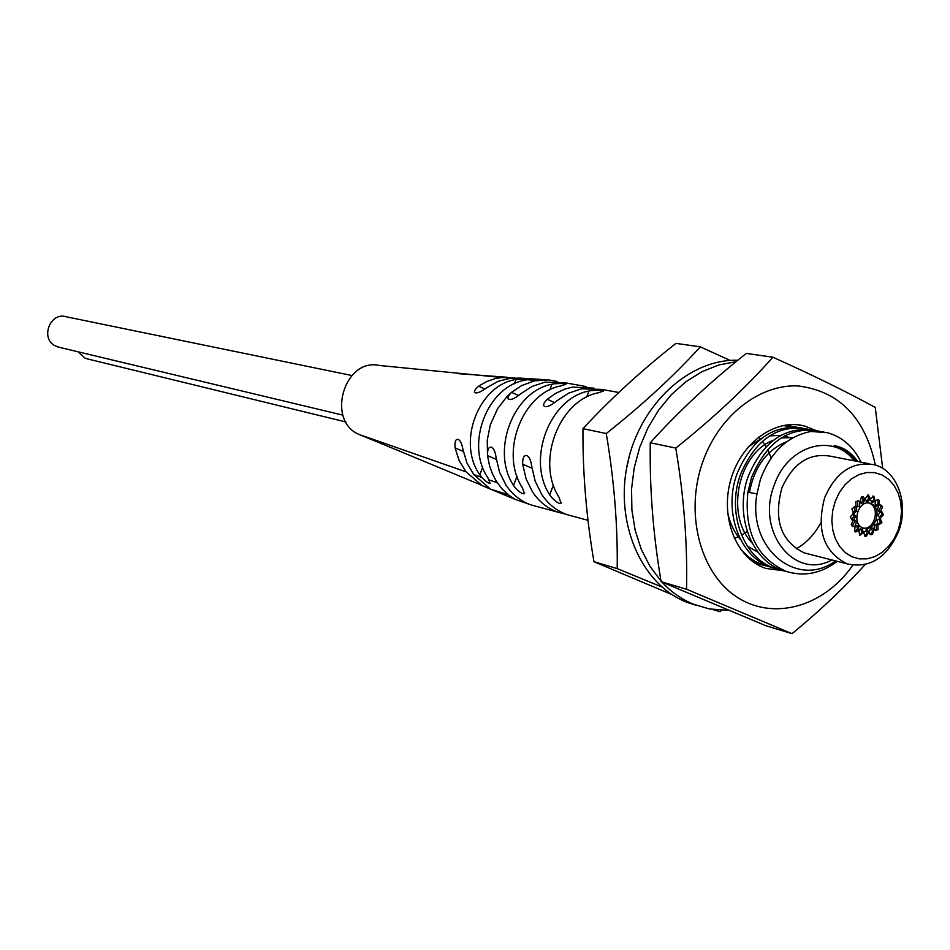 <?xml version="1.0" encoding="UTF-8"?>
<svg xmlns="http://www.w3.org/2000/svg" width="950" height="950" viewBox="0 0 950 950"><rect width="100%" height="100%" fill="white"/><g stroke="black" fill="none" stroke-linecap="round" stroke-linejoin="round"><path stroke-width="1.43" d="M819.589 431.336L818.769 431.11C789.058 426.324 766.662 441.75 751.581 477.423L747.876 492.231C743.981 531.715 756.818 558.113 786.386 571.425C803.997 576.888 820.978 573.527 837.33 561.343M861.056 462.163C853.409 446.678 842.187 436.858 827.403 432.689L810.873 431.478L823.876 431.918M787.764 571.876L782.871 570.475C751.201 560.749 734.219 514.639 748.101 476.662C762.719 441.798 784.617 426.277 813.794 430.124M807.987 429.222L807.203 429.008C777.599 424.234 755.297 439.553 740.299 474.964C726.465 512.774 743.411 558.659 774.998 568.361L782.087 570.202M776.376 568.812L771.519 567.423C739.979 557.745 723.057 511.931 736.867 474.216C751.414 439.601 773.217 424.199 802.275 428.022M740.561 549.148L747.994 556.51L754.68 561.165L761.888 564.656L770.783 567.162M765.142 565.784L750.429 559.752M754.906 563.053L759.62 564.169M857.755 461.522C851.354 452.556 843.505 447.26 834.195 445.621C842.745 448.115 849.941 453.293 855.796 461.13M791.801 438.366L784.51 435.931M780.841 435.349L769.536 435.884M761.71 438.294L748.363 446.773M727.486 511.397C729.553 522.464 733.934 531.917 740.644 539.742M747.211 546.001L757.957 552.188M796.183 548.898C806.372 543.079 814.566 534.399 820.776 522.856M793.119 437.606L781.126 437.938M773.3 440.289C738.637 452.817 724.767 514.389 752.032 542.949M786.873 441.631C766.864 449.813 754.383 466.771 749.419 492.516M796.539 427.132L782.717 425.588M785.508 425.101L790.899 425.956M810.873 431.478C787.324 436.145 770.474 452.224 760.332 479.714L756.913 494.166C747.199 549.171 797.751 589.166 835.501 560.88M854.204 460.821C833.293 432.286 787.883 445.17 774.428 484.642C755.404 531.109 794.39 580.806 831.867 559.954M808.533 553.992L804.246 552.9C780.852 541.322 773.383 519.709 781.862 488.051C793.001 463.184 809.258 452.568 830.656 456.226L869.713 463.849M898.569 531.501C886.908 557.828 869.808 568.634 847.293 563.896C823.567 552.092 816.05 529.946 824.731 497.479C836.083 471.96 852.613 461.059 874.321 464.752C897.287 470.309 909.293 503.916 898.569 531.501M835.276 501.161L832.699 510.708L831.844 520.517L832.782 530.064L835.43 538.888L839.669 546.511L845.262 552.567L851.924 556.759L859.322 558.873L867.065 558.837L874.784 556.641L882.087 552.413L888.618 546.369L894.045 538.828L898.13 530.148L900.659 520.754L901.514 511.112L900.648 501.683L898.106 492.955L893.998 485.331L888.535 479.216L881.968 474.905L874.617 472.625L866.863 472.506L859.085 474.572L851.675 478.717L845.013 484.749L839.456 492.349L835.276 501.161M870.699 528.378L868.918 532.261L867.148 529.815L863.597 532.629L862.125 528.96L858.776 530.433L859.786 535.349L863.586 532.629L865.296 536.382L866.079 536.477L868.906 532.261L870.675 534.696L872.492 534.458L873.917 529.388L872.504 528.129L870.699 528.378M858.764 530.433L858.61 526.181L857.506 525.409L855.19 525.991L856.366 521.811L854.703 519.971L853.397 519.982L851.212 524.732L852.874 526.573L855.19 525.979L854.561 531.228L855.653 532L858.764 530.433M853.397 519.971L855.736 516.503L853.682 513.321L856.817 511.088L855.986 507.039L859.453 506.397L859.964 502.099L861.436 503.369L863.217 503.132L865.011 499.237L867.564 501.802L870.331 498.916L871.803 502.598L875.14 501.149L875.294 505.4L876.434 506.184L878.691 505.602L877.515 509.77L879.178 511.599L880.448 511.587L878.133 515.043L880.163 518.201L877.064 520.422L877.871 524.447L874.451 525.101L873.929 529.388L875.342 530.634L878.061 529.613L877.871 524.459L878.596 524.827L881.921 522.666L880.163 518.213L883.524 514.686L881.719 511.575L880.448 511.599L882.609 506.861L880.935 505.02L878.691 505.602L879.32 500.377L878.168 499.593L875.14 501.149L873.834 496.114L870.342 498.916L868.573 495.104L867.849 495.033L865.011 499.237L863.182 496.755L861.413 497.004L859.976 502.087L858.503 500.804L855.796 501.838L855.986 507.039L855.249 506.647L851.889 508.82L853.682 513.321L850.274 516.859L852.091 519.982L853.397 519.971M862.541 527.82L863.502 528.176C875.092 532.451 882.847 508.357 871.376 503.738L870.271 503.322C858.693 499.189 851.069 523.296 862.541 527.82M870.034 534.363L872.528 531.644L871.494 528.081M864.654 536.061L867.172 533.33L866.127 529.756M859.382 535.111L861.911 532.38L860.866 528.806M855.024 531.668L857.577 528.77L856.496 525.35M852.233 526.253L854.715 521.431L853.694 519.911M851.461 519.674L854.086 516.135L852.898 513.321M852.815 512.941L855.166 510.72L854.228 506.599M856.092 507.11L857.791 506.029L857.494 500.757M860.795 503.061L863.277 500.317L862.172 496.707M866.186 501.41L868.668 498.619L867.552 495.069M871.447 502.396L873.917 499.617L872.812 496.066M875.781 505.863L878.275 502.966L877.159 499.546M878.536 511.278L880.947 506.504L879.926 504.984M879.296 517.821L881.861 514.318L880.697 511.527M877.943 524.507L880.258 522.298L879.367 518.213M874.701 530.314L876.399 529.221L876.137 524.02M863.241 528.093C874.523 530.136 880.424 507.621 869.725 503.381L868.882 503.037M734.314 538.424L739.029 536.465M741.511 535.194L747.222 531.572M771.151 457.924L767.683 449.481M766.127 446.69L762.351 441.287M760.546 439.209L758.48 437.119M554.562 402.586L547.259 399.273L555.702 393.348L564.775 389.144L572.292 387.125L593.904 388.122M618.818 392.481L601.789 389.405L581.614 388.823L568.539 393.181L556.474 401.066C551.475 405.187 547.628 407.027 544.908 406.6C542.628 405.591 543.412 403.156 547.259 399.273M553.411 485.046L549.706 494.855L551.048 496.803C555.809 501.909 559.134 504.07 561.023 503.274L559.039 497.277C535.669 461.593 559.028 400.128 598.524 392.742L603.393 391.067C602.11 390.248 598.049 390.082 591.197 390.569L588.964 390.984L586.661 397.1M573.016 516.266L567.221 514.698C556.831 511.053 548.328 504.272 541.69 494.356L535.194 481.223L531.727 466.367C530.872 460.251 529.245 456.653 526.834 455.572C523.925 455.026 522.536 457.888 522.654 464.158L526.11 478.931L532.582 491.981C539.196 501.838 547.675 508.582 558.018 512.216L565.547 514.092M517.014 476.282L513.534 485.45L514.852 487.35C519.472 492.302 522.666 494.404 524.436 493.644L522.405 487.754C499.379 452.912 522.215 393.015 561.023 385.866L565.891 384.251C564.704 383.479 560.785 383.325 554.135 383.8L551.95 384.204L549.789 389.904M536.786 506.469L531.097 504.925C520.873 501.351 512.501 494.713 505.958 485.022L499.546 472.197L496.114 457.698C495.282 451.725 493.715 448.234 491.423 447.201C488.668 446.678 487.35 449.481 487.492 455.596L489.618 466.022L492.456 473.872L496.221 481.068L501.636 488.454L507.882 494.499L514.971 499.296L529.566 504.379M586.091 386.567L564.858 382.731L545.015 382.137L532.166 386.377L520.327 394.048C515.446 398.062 511.706 399.855 509.141 399.451C506.968 398.489 507.775 396.114 511.563 392.338L521.597 385.617L534.28 380.902L548.566 379.893L557.246 381.484M351.856 375.511L66.334 316.801C50.208 311.541 39.912 338.378 55.207 345.848L59.517 347.367M487.908 477.826L490.129 483.218C488.799 483.633 485.996 481.662 481.733 477.327L479.786 474.786C456.665 442.32 478.634 384.964 516.076 379.454L529.756 379.026L525.041 380.202C487.172 386.424 464.954 444.493 487.908 477.826M520.481 378.112L510.411 378.254L519.139 379.026M510.411 378.254L498.144 381.306L486.709 387.707C481.603 391.507 477.874 393.217 475.534 392.861C473.456 391.97 474.489 389.749 478.646 386.199L486.602 381.579L495.081 378.611L502.039 377.518L514.591 377.934M379.822 365.512L502.039 377.518M379.359 365.429C344.078 357.604 325.719 421.206 359.421 434.577L466.082 471.865L482.125 485.604L492.421 489.915M508.226 494.772L490.39 489.072L473.741 474.537L466.973 463.042L463.018 449.801C461.914 443.793 460.311 440.337 458.197 439.423C455.596 438.876 454.551 441.714 455.074 447.913L459.206 460.786L466.082 471.865M473.741 474.537L481.733 477.327M77.995 351.785L85.013 358.15L87.816 358.981M513.534 485.45C490.592 450.799 513.309 391.293 551.95 384.204M496.351 459.444L487.492 455.596L487.255 440.088L490.343 424.709L497.634 408.595L506.92 396.637L511.575 392.338L518.522 395.473M549.706 494.855C526.419 459.384 549.646 398.311 588.964 390.984M359.718 434.72L402.527 452.319M784.462 570.903L765.759 568.421L762.304 567.067C734.54 555.311 720.005 514.781 731.168 478.432C741.974 441.976 775.806 418.285 804.686 426.039L815.753 430.445M875.366 465.061C865.094 417.715 839.467 391.353 798.463 385.973C760.463 383.895 720.397 414.39 703.606 459.527C684.214 510.851 699.164 571.936 736.096 596.493C772.849 621.478 823.994 606.872 852.827 565.191M865.106 564.597C843.707 588.252 819.351 611.278 792.015 633.674L686.541 589.237C687.551 543.804 683.953 496.755 675.771 448.091C713.379 418.071 745.762 387.778 772.896 357.212C812.773 375.155 846.901 391.899 875.271 407.467L882.681 468.386M772.896 357.212L746.284 353.412C710.339 381.888 678.336 411.659 650.275 442.747L675.771 448.091M650.275 442.747C649.527 488.383 653.137 534.696 661.117 581.673L686.541 589.237M661.117 581.673L765.605 625.623L792.015 633.674M737.746 360.264C689.486 358.803 640.169 403.976 627.57 463.244C614.579 522.417 640.906 583.549 685.508 601.742L696.967 605.577M661.829 581.982C670.938 591.779 681.281 599.117 692.883 603.998L709.306 608.938L728.377 610.316M735.965 361.713L718.818 364.978L702.038 371.652L686.102 381.579L671.508 394.499L658.659 410.067L647.947 427.832L639.718 447.296L634.196 467.875L631.56 488.977L631.893 509.972L635.146 530.242L641.226 549.195L649.943 566.307L661.01 581.091M629.529 455.216L626.489 468.742M661.96 587.017L617.215 568.622C617.761 525.065 614.116 480.035 606.266 433.532C642.414 404.902 673.776 375.998 700.328 346.845L730.182 360.442M721.632 610.328L719.957 611.693L715.861 609.912M700.328 346.845L675.972 343.378C641.357 370.607 610.351 399.036 582.956 428.652L606.266 433.532M582.956 428.652C582.635 472.387 586.293 516.741 593.952 561.711L617.215 568.622M712.868 609.532L719.957 611.693M593.952 561.711L672.101 594.664M756.948 493.917L747.876 492.231M482.659 467.222L479.786 474.786M516.076 379.454L514.437 383.753M489.167 479.928L497.301 482.766M527.274 379.739L536.156 380.522M484.88 389.001L478.646 386.199M455.074 447.913L463.339 451.488M522.654 464.158L531.964 468.207M782.871 570.475L786.386 571.425M771.519 567.423L774.986 568.361M760.321 564.407L763.752 565.333M804.246 552.9L847.293 563.896M869.143 503.072L870.271 503.322M588.003 520.327L567.221 514.698M558.018 512.216L531.097 504.925M359.421 434.577L362.71 435.765M514.936 499.272L490.354 489.06M524.436 493.644L524.697 492.979M520.374 378.112L546.072 379.751M457.33 373.576L507.656 377.304M361.178 435.219L481.104 485.011M86.248 358.601L345.895 421.978M57.879 346.976L342.879 415.138M561.023 503.274L561.296 502.538M797.846 424.804L804.686 426.039M688.109 602.775L695.483 605.031"/></g></svg>
